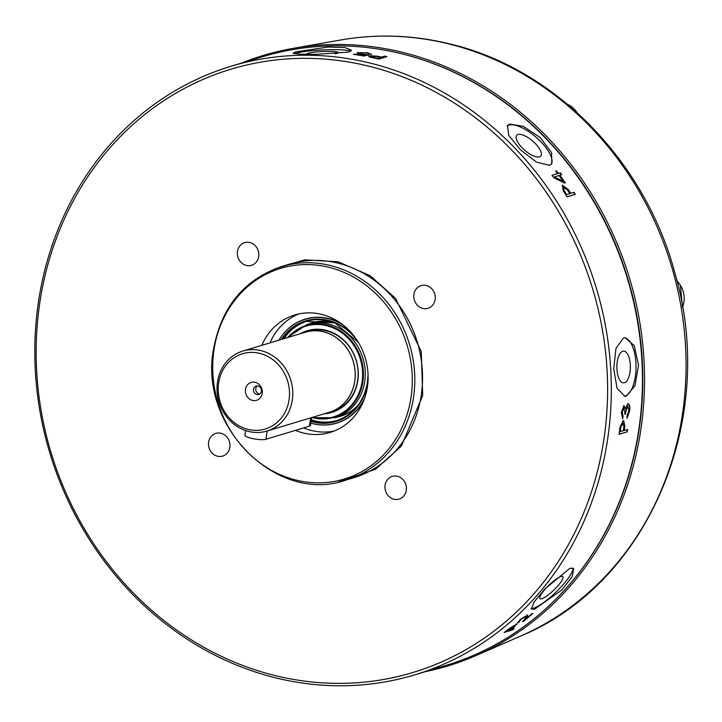<?xml version="1.0" encoding="UTF-8"?>
<svg xmlns="http://www.w3.org/2000/svg" width="722" height="722" viewBox="0 0 722 722"><rect width="100%" height="100%" fill="white"/><g stroke="black" fill="none" stroke-linecap="round" stroke-linejoin="round"><path stroke-width="1.08" d="M214.01 349.701A110.033 98.806 73.2 0 1 328.591 267.221A110.033 98.806 73.2 0 1 410.971 397.687A110.033 98.806 73.2 0 1 296.381 480.166A110.033 98.806 73.2 0 1 214.01 349.701M603.872 439.563A315.072 282.916 73.2 0 1 275.777 675.729A315.072 282.916 73.2 0 1 39.9 302.148A315.072 282.916 73.2 0 1 367.994 65.991A315.072 282.916 73.2 0 1 603.872 439.563M38.573 301.191A317.861 285.416 -106.8 0 0 414.87 674.817A317.861 285.416 -106.8 0 0 607.545 439.815A317.861 285.416 -106.8 0 0 231.257 66.189A317.861 285.416 -106.8 0 0 38.573 301.191M435.149 299.549A11.85 10.64 -106.8 0 0 421.116 285.623A11.85 10.64 -106.8 0 0 413.932 294.377A11.85 10.64 -106.8 0 0 427.965 308.312A11.85 10.64 -106.8 0 0 435.149 299.549M258.693 256.554A11.85 10.64 -106.8 0 0 244.659 242.628A11.85 10.64 -106.8 0 0 237.475 251.391A11.85 10.64 -106.8 0 0 251.509 265.317A11.85 10.64 -106.8 0 0 258.693 256.554M229.84 447.333A11.85 10.64 -106.8 0 0 215.806 433.399A11.85 10.64 -106.8 0 0 208.622 442.162A11.85 10.64 -106.8 0 0 222.656 456.087A11.85 10.64 -106.8 0 0 229.84 447.333M406.296 490.319A11.85 10.64 -106.8 0 0 392.263 476.394A11.85 10.64 -106.8 0 0 385.088 485.157A11.85 10.64 -106.8 0 0 399.113 499.082A11.85 10.64 -106.8 0 0 406.296 490.319M534.668 609.115L531.392 609.088L533.928 602.211L544.686 589.125L570.055 568.196L573.611 568.521L572.23 576.589L561.788 590.009L534.668 609.115M526.961 615.126C527.926 615.586 527.15 617.184 524.632 619.936A317.861 285.416 -106.8 0 0 531.933 613.628L532.845 613.357A317.861 285.416 73.2 0 1 523.45 621.389L522.529 621.66C524.957 619.025 525.878 617.337 525.3 616.606L520.752 619.611L519.452 621.696L517.448 623.194L519.921 619.882L527.683 615.144M525.129 616.389L525.878 616.633L525.129 616.389L520.589 619.395L519.289 621.471L517.132 623.068M518.847 621.443L519.452 621.696M516.14 624.368L514.235 627.057A317.861 285.416 73.2 0 1 510.797 629.665L514.109 628.663A317.861 285.416 73.2 0 1 512.331 629.981L504.109 632.454A317.861 285.416 -106.8 0 0 509.145 628.682L516.844 624.349M414.87 674.817L445.997 665.422A317.861 285.416 -106.8 0 0 638.681 430.42A317.861 285.416 -106.8 0 0 400.71 53.545A317.861 285.416 -106.8 0 0 262.393 56.794L231.257 66.189M626.407 396.026L624.828 396.27L617.075 388.328L613.736 368.861L615.965 348.365L623.429 337.95L625.053 337.715L634.223 345.648L638.546 365.124L635.026 385.62L626.407 396.026M624.178 396.216A29.277 12.427 90.2 0 0 625.108 396.026A29.277 12.427 90.2 0 0 636.037 365.91A29.277 12.427 90.2 0 0 624.386 337.752M549.397 165.284L536.572 162.143L520.499 149.878L508.721 135.339L507.503 125.484L509.804 124.076L523.36 126.386L540.318 137.613L551.581 152.748L551.798 163.777L549.397 165.284M551.283 164.282A29.277 11.2 40.8 0 0 537.989 138.94A29.277 11.2 40.8 0 0 508.938 125.077A29.277 11.2 40.8 0 0 507.106 126.034M348.753 52.056L315.947 54.331L299.468 54.168L292.988 53.211L295.731 51.858L328.411 47.029L344.908 47.571L351.47 50.215L348.753 52.056M350.811 51.172A29.277 3.411 -2.9 0 0 325.369 49.827A29.277 3.411 -2.9 0 0 295.803 53.284A29.277 3.411 -2.9 0 0 294.368 53.789M531.085 608.366A29.277 6.372 136.1 0 0 533.693 608.104A29.277 6.372 136.1 0 0 558.747 589.323A29.277 6.372 136.1 0 0 572.871 568.043M622.815 351.217A15.893 6.742 90.2 0 0 616.886 367.985A15.893 6.742 90.2 0 0 623.555 382.877A15.893 6.742 90.2 0 0 624.431 382.75A15.893 6.742 90.2 0 0 630.351 365.982A15.893 6.742 90.2 0 0 623.682 351.091A15.893 6.742 90.2 0 0 622.815 351.217M517.99 134.5A15.893 6.083 40.8 0 0 516.708 135.294A15.893 6.083 40.8 0 0 523.36 149.021A15.893 6.083 40.8 0 0 539.478 156.873A15.893 6.083 40.8 0 0 540.76 156.078A15.893 6.083 40.8 0 0 534.109 142.351A15.893 6.083 40.8 0 0 517.99 134.5M335.044 53.843A15.893 1.85 -2.9 0 0 336.705 53.437A15.893 1.85 -2.9 0 0 338.185 52.571A15.893 1.85 -2.9 0 0 325.694 51.397A15.893 1.85 -2.9 0 0 307.924 53.329A15.893 1.85 -2.9 0 0 306.444 54.195A15.893 1.85 -2.9 0 0 306.48 54.312M554.252 600.731A317.563 285.154 -106.8 0 0 639.006 430.177A317.563 285.154 -106.8 0 0 388.355 50.829M425.105 671.722A318.889 286.345 -106.8 0 0 476.231 655.468A318.889 286.345 -106.8 0 0 640.748 430.303A318.889 286.345 -106.8 0 0 293.078 48.374A318.889 286.345 -106.8 0 0 241.491 63.103M560.994 576.535A15.893 3.457 136.1 0 0 546.753 587.401A15.893 3.457 136.1 0 0 539.93 598.655A15.893 3.457 136.1 0 0 541.789 598.755A15.893 3.457 136.1 0 0 556.03 587.888A15.893 3.457 136.1 0 0 562.853 576.634A15.893 3.457 136.1 0 0 560.994 576.535M295.406 430.375A61.343 55.08 -106.8 0 0 330.207 432.415A61.343 55.08 -106.8 0 0 367.39 387.064A61.343 55.08 -106.8 0 0 294.775 314.963A61.343 55.08 -106.8 0 0 261.815 345.342M298.935 313.899A61.343 55.08 -106.8 0 0 270.037 342.86M364.727 397.975A54.204 48.672 73.2 0 1 310.785 423.128A54.349 48.807 73.2 0 0 363.825 400.421M308.944 323.907A48.852 43.871 73.2 0 1 331.84 321.768M333.176 322.229A48.681 43.717 -106.8 0 0 312.482 322.842L307.094 324.467A48.681 43.717 73.2 0 1 328.275 323.97A48.681 43.717 73.2 0 1 329.855 324.386A48.681 43.717 73.2 0 1 365.215 370.918A48.681 43.717 73.2 0 1 335.216 417.686L340.594 416.062A48.681 43.717 -106.8 0 0 358.184 405.123M288.249 337.364A47.426 42.589 73.2 0 1 338.618 330.658A47.426 42.589 73.2 0 1 362.056 381.884A47.426 42.589 73.2 0 1 312.382 417.361M324.304 413.769A42.652 38.302 -106.8 0 0 357.778 380.846A42.652 38.302 -106.8 0 0 341.551 338.194A42.652 38.302 -106.8 0 0 300.172 333.763M329.385 412.289L332.282 411.414A41.831 37.562 -106.8 0 0 357.643 380.485A41.831 37.562 -106.8 0 0 308.123 331.308L305.225 332.183A41.831 37.562 73.2 0 1 354.746 381.36A41.831 37.562 73.2 0 1 329.385 412.289A41.831 37.562 73.2 0 1 327.535 412.794M242.836 351.063L305.235 332.237A41.777 37.517 73.2 0 1 354.701 381.351A41.777 37.517 73.2 0 1 329.367 412.235L266.969 431.061A41.777 37.517 73.2 0 1 217.502 381.956A41.777 37.517 73.2 0 1 242.836 351.063A41.777 37.517 73.2 0 1 292.293 400.178A41.777 37.517 73.2 0 1 266.969 431.061M289.044 399.952A39.313 35.306 73.2 0 1 248.106 429.419A39.313 35.306 73.2 0 1 218.676 382.804A39.313 35.306 73.2 0 1 259.613 353.338A39.313 35.306 73.2 0 1 289.044 399.952M262.221 393.418A9.341 8.384 -106.8 0 0 255.227 382.335A9.341 8.384 -106.8 0 0 245.498 389.338A9.341 8.384 -106.8 0 0 252.492 400.412A9.341 8.384 -106.8 0 0 262.221 393.418M261.4 391.243A4.395 3.944 -106.8 0 0 256.202 386.08A4.395 3.944 -106.8 0 0 253.539 389.329A4.395 3.944 -106.8 0 0 258.738 394.492A4.395 3.944 -106.8 0 0 261.4 391.243M257.384 385.936A4.395 3.944 -106.8 0 0 255.796 388.653A4.395 3.944 -106.8 0 0 259.081 393.86A4.395 3.944 -106.8 0 0 259.812 393.959M310.65 417.885L309.395 426.16L265.931 439.274A11.155 2.292 -171.4 0 1 253.368 438.723A11.155 2.292 -171.4 0 1 244.92 435.167L245.615 430.565M309.395 426.16A11.155 2.292 8.6 0 0 310.442 425.393L311.624 417.596M303.402 332.788A41.831 37.562 73.2 0 1 305.225 332.183M357.318 406.251A48.852 43.871 73.2 0 1 337.066 417.126M278.963 340.161A54.204 48.672 73.2 0 1 279.062 339.99A54.204 48.672 73.2 0 1 342.58 324.575M279.107 339.918A54.349 48.807 73.2 0 1 279.152 339.836A54.349 48.807 73.2 0 1 340.477 323.032M303.628 427.902A61.343 55.08 -106.8 0 0 334.259 430.998M509.885 629.936L506.654 630.64A317.581 285.163 -106.8 0 0 509.949 628.14L514.678 625.884L514.055 625.685L513.062 627.535A317.861 285.416 73.2 0 1 509.885 629.936M510.102 628.375A317.861 285.416 73.2 0 1 506.799 630.866M380.584 57.381L377.462 58.581A317.581 285.163 -106.8 0 0 373.382 57.688L371.731 56.289L376.649 56.524A317.861 285.416 73.2 0 1 380.584 57.381L377.462 58.581M371.325 56.821L371.731 56.289M373.409 57.417A317.861 285.416 73.2 0 1 377.498 58.311M569.793 193.586L566.508 194.669A317.581 285.163 -106.8 0 0 564.026 190.915L563.783 187.359L567.411 189.967A317.861 285.416 73.2 0 1 569.793 193.586L566.508 194.669M563.313 187.657L563.783 187.359M564.234 190.761A317.861 285.416 73.2 0 1 566.707 194.516M559.036 175.545A317.861 285.416 73.2 0 1 563.07 181.087L554.27 176.98L559.036 175.545M623.357 430.745L620.017 431.621A317.581 285.163 -106.8 0 0 620.595 427.198L623.176 423.272L622.544 423.254L623.907 426.494A317.861 285.416 73.2 0 1 623.357 430.745M620.848 427.253A317.861 285.416 73.2 0 1 620.27 431.675M509.949 628.14L514.055 625.685M373.382 57.688L371.695 56.569M564.026 190.915L563.584 187.512M554.27 176.98L555.633 177.567M555.444 177.729L563.07 181.087M620.595 427.198L622.544 423.254M523.45 621.389L523.288 621.164A317.581 285.163 -106.8 0 0 532.222 613.538M526.789 614.909C527.755 615.37 526.979 616.967 524.47 619.711L524.632 619.936M523.288 621.164L522.818 621.299M512.331 629.981L504.75 631.985M512.178 629.746A317.581 285.163 -106.8 0 0 513.333 628.898M510.797 629.665L510.653 629.431A317.581 285.163 -106.8 0 0 514.082 626.831L514.235 627.057M515.977 624.142L514.082 626.831M386.478 56.776A317.581 285.163 -106.8 0 0 384.772 56.379L384.808 56.108A317.861 285.416 73.2 0 1 386.992 56.614L378.77 59.096A317.861 285.416 -106.8 0 0 372.552 57.706C369.113 56.984 368.021 56.352 369.285 55.82L377.236 56.172A317.861 285.416 73.2 0 1 381.496 57.11L384.772 56.379M381.46 57.381A317.581 285.163 -106.8 0 0 377.2 56.442M368.752 56.352L369.258 56.09M362.832 55.675A317.581 285.163 -106.8 0 0 354.692 54.412L354.71 54.141A317.861 285.416 73.2 0 1 362.859 55.404L365.937 54.71L360.892 54.285C357.408 53.681 356.397 53.112 357.859 52.571L367.336 52.95L371.451 54.592M353.599 54.664L354.692 54.412M360.034 53.157L361.939 54.358L368.762 55.052M357.2 53.157L357.841 52.85M575.082 194.417A317.581 285.163 -106.8 0 0 573.819 192.467L574.017 192.314A317.861 285.416 73.2 0 1 575.335 194.344L567.104 196.826A317.861 285.416 -106.8 0 0 563.35 191.077L562.257 185.148L568.115 189.39A317.861 285.416 73.2 0 1 570.705 193.315L573.819 192.467M570.506 193.46A317.581 285.163 -106.8 0 0 567.916 189.543M561.517 174.796A317.581 285.163 -106.8 0 0 560.146 172.955L558.205 173.542A317.581 285.163 -106.8 0 0 556.265 170.997L555.723 171.159M552.068 175.392L557.592 173.614A317.861 285.416 -106.8 0 0 555.651 171.069L556.454 170.825A317.861 285.416 73.2 0 1 558.395 173.379L558.205 173.542M565.064 182.973A317.581 285.163 -106.8 0 0 559.64 175.464L559.839 175.302A317.861 285.416 73.2 0 1 565.326 182.901L564.658 183.099L553.873 177.82A317.861 285.416 -106.8 0 0 551.996 175.302L557.592 173.614M624.268 430.474L624.016 430.411A317.581 285.163 -106.8 0 0 624.62 425.8L624.873 425.854A317.861 285.416 73.2 0 1 624.268 430.474L627.58 429.473A317.861 285.416 73.2 0 1 627.247 431.837L619.043 434.184M626.994 431.783A317.581 285.163 -106.8 0 0 627.31 429.554M623.51 420.592L624.62 425.8M625.559 413.977L624.765 414.22A317.861 285.416 -106.8 0 0 624.945 412.036L623.835 408.002L622.129 412.352L623.131 416.26L622.644 418.733L621.335 412.506L623.916 405.62L625.523 408.733L627.851 403.652C629.485 403.905 630.116 406.107 629.764 410.267L627.147 418.146L627.057 415.854L628.97 410.421L627.716 406.044L625.748 411.757A317.861 285.416 73.2 0 1 625.559 413.977L624.774 414.103M625.306 413.941A317.581 285.163 -106.8 0 0 625.496 411.72L625.748 411.757M627.463 406.008L628.014 406.017L627.463 406.008L625.496 411.72M627.598 403.616C629.232 403.878 629.873 406.08 629.512 410.231L626.895 418.101M623.664 405.583L625.523 408.733M623.582 407.966L624.097 407.975L623.582 407.966L621.877 412.316L622.878 416.224L622.391 418.688M368.716 56.208L377.236 56.172M381.496 57.11L384.808 56.108M357.155 53.022L367.354 52.679L371.478 54.321L366.523 52.914L360.052 52.886L361.957 54.087L368.789 54.782L363.906 56.018A317.861 285.416 -106.8 0 0 353.618 54.394L354.71 54.141M362.859 55.404L365.937 54.71M360.052 52.886L359.448 53.509M562.257 185.148L568.115 189.39M570.705 193.315L574.017 192.314M560.146 172.955L560.335 172.793A317.861 285.416 73.2 0 1 561.779 174.715L559.839 175.302M558.395 173.379L560.335 172.793M627.247 431.837L619.025 434.319A317.861 285.416 -106.8 0 0 619.927 427.586L623.086 420.655L623.646 420.61L624.873 425.854M353.627 477.774A111.531 100.15 -106.8 0 0 421.233 395.322A111.531 100.15 -106.8 0 0 289.206 264.225L281.454 266.562A111.531 100.15 73.2 0 1 413.48 397.66A111.531 100.15 73.2 0 1 345.874 480.112L353.627 477.774M338.663 481.971L375.566 469.246L401.45 445.988L422.704 395.421L421.278 351.578L395.512 298.33L370.079 275.651L338.239 261.824L304.63 259.803L274.441 268.99M447.965 43.708A313.068 281.12 -106.8 0 0 341.019 39.954C376.92 33.726 412.948 34.99 449.111 43.735C554.379 68.184 645.333 161.123 675.016 273.548C717.794 418.805 648.509 583.457 520.824 635.974A313.068 281.12 -106.8 0 0 682.344 414.915A313.068 281.12 -106.8 0 0 447.965 43.708M576.977 112.524A22.31 20.026 -106.8 0 0 567.564 104.338M682.461 307.202A22.31 20.026 -106.8 0 0 683.914 301.949A22.31 20.026 -106.8 0 0 680.35 285.226A22.31 20.026 -106.8 0 0 676.974 281.029M287.708 337.526A47.932 43.04 73.2 0 1 328.546 325.46A47.932 43.04 73.2 0 1 362.877 381.884A47.932 43.04 73.2 0 1 311.841 417.524M368.094 375.467A52.002 46.695 73.2 0 1 367.489 382.479A52.002 46.695 73.2 0 1 335.965 420.926A52.002 46.695 73.2 0 1 311.128 420.863M368.039 380.431A52.562 47.192 73.2 0 1 367.751 382.669A52.562 47.192 73.2 0 1 311.029 421.531M283.448 338.808A52.002 46.695 73.2 0 1 306.525 321.182M282.266 339.169A52.002 46.695 73.2 0 1 305.929 321.353A52.002 46.695 73.2 0 1 357.832 341.461M283.99 338.645A51.876 46.578 73.2 0 1 309.937 320.36M265.931 439.274L267.176 430.998M339.854 419.536A51.876 46.578 73.2 0 1 311.281 419.834M336.551 420.745A52.002 46.695 73.2 0 1 311.236 420.168M281.237 339.475A52.562 47.192 73.2 0 1 355.053 337.354M281.454 266.562C244 279.567 221.356 307.13 213.531 349.249C198.505 426.431 277.077 504.534 345.874 480.112M567.492 104.275L577.239 112.84M676.956 280.957L680.413 285.226L682.471 307.265M311.606 417.695L335.216 417.686M520.824 635.974L476.231 655.468M335.965 420.926C353.284 414.933 363.771 402.127 367.435 382.516L368.058 374.402M287.32 337.643L307.094 324.467M305.929 321.353L334.728 322.815L358.392 342.372M341.019 39.954L293.078 48.374"/></g></svg>
